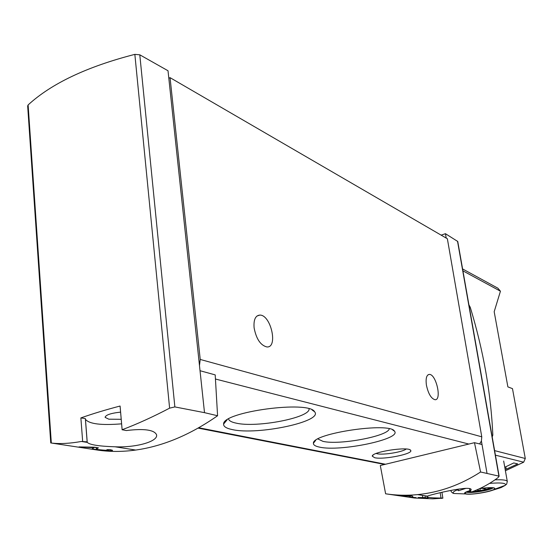 <?xml version="1.0" encoding="UTF-8"?>
<svg xmlns="http://www.w3.org/2000/svg" width="553" height="553" viewBox="0 0 553 553"><rect width="100%" height="100%" fill="white"/><g stroke="black" fill="none" stroke-linecap="round" stroke-linejoin="round"><path stroke-width="0.83" d="M217.578 415.745L204.506 412.662L200.027 370.717L215.2 374.893L217.578 415.745C190.301 434.789 163.011 446.223 135.713 450.052C122.303 451.898 109.453 451.884 97.155 450.018L51.325 443.029C59.731 444.052 69.754 443.534 81.381 441.467L87.153 441.854L87.236 442.324L85.452 419.312C89.088 423.978 101.144 425.485 121.605 423.84M204.506 412.662L174.859 406.918L139.791 54.809L134.849 54.367C87.008 66.671 51.436 83.531 28.12 104.932L27.664 106.017L50.745 442.974M81.381 441.467L87.27 442.4C89.717 444.806 98.973 446.271 115.052 446.789C136.501 447.757 158.766 441.301 156.499 434.617C154.031 429.785 143.967 428.43 126.305 430.559L122.13 429.736C137.082 424.103 152.905 416.907 169.612 408.149L174.859 406.918M93.92 447.73L92.185 448.78C92.593 449.395 113.766 451.607 112.473 450.273L110.082 449.61L106.888 449.686L108.298 450.059C109.059 450.743 96.637 449.61 96.402 449.181L98.393 447.806L94.528 447.204L79.003 446.907L93.92 447.73L93.886 447.232M415.096 497.949L416.54 498.059L415.863 497.589L408.591 497.099L415.096 497.949L415.04 497.555M417.646 494.61L427.296 496.138C431.146 494.472 471.177 484.857 471.177 489.682L470.105 491.748L472.02 491.79C481.525 488.292 490.269 483.516 498.246 477.46L498.903 476.119L480.585 471.999L474.481 442.683L380.305 465.515L385.614 493.794C396.128 495.391 406.808 495.661 417.646 494.61C439.663 492.412 460.642 484.877 480.585 471.999M385.614 493.794L414.384 498.004L432.709 498.841L442.856 498.177L441.024 498.004L440.174 492.744M427.296 496.138L426.881 496.663C427.552 497.458 431.665 497.907 439.213 498.018L441.024 498.004M425.388 497.548L418.186 497.534L427.255 498.322L428.105 497.935L422.769 497.624L425.388 497.548L425.112 495.792M410.243 497.043L413.043 497.188L412.531 496.11L411.605 495.972L397.462 495.405L409.745 496.179L410.243 497.043L410.084 495.986M462.598 268.945L497.907 288.203L500.444 291.203L494.182 311.712L507.882 386.893L512.479 388.628L525.288 458.499L523.677 462.197L505.401 470.769M505.815 466.815L506.244 469.207L517.712 463.912L513.744 462.951L504.778 467.257M506.244 469.207L505.076 468.937M491.88 490.456L501.087 487.587L505.387 485.271C506.596 483.108 501.322 482.479 489.557 483.377M457.953 489.163L458.637 490.705L457.276 489.882C453.412 491.458 452.306 492.661 453.965 493.504L465.598 493.933C463.317 493.276 464.748 492.177 469.905 490.642M479.755 488.582L481.912 488.278C492.059 487.145 496.235 487.49 494.437 489.322C491.05 491.824 471.066 495.094 465.923 493.995L465.598 493.933M458.637 490.705L466.061 488.313M486.993 473.174L482.022 444.515L474.481 442.683M200.027 370.717L168.015 70.749L139.791 54.809M499.145 476.313L457.753 241.481L445.455 233.698L441.149 235.136M446.216 238.08L445.455 233.698M482.022 444.515L481.407 440.99L481.767 436.815L447.363 238.751L170.054 77.655L168.81 78.222M374.699 457.725L372.266 456.17C371.706 451.863 408.715 446.202 410.609 450.315C414.128 453.716 383.789 459.93 374.699 457.725M232.253 429.577C226.288 428.354 223.405 426.508 223.606 424.054C222.334 411.84 309.231 400.172 314.622 411.791C323.588 421.504 257.546 435.474 232.253 429.577M319.496 447.114C315.3 446.257 313.268 444.958 313.42 443.23C312.072 433.421 390.238 421.794 394.489 431.195C402.01 439.075 340.04 452.001 319.496 447.114M479.603 443.928L481.407 440.99M199.481 365.581L200.227 359.45L170.054 77.655M426.411 385.102C428.243 393.625 431.091 398.492 434.941 399.701C442.096 400.621 436.255 374.146 429.391 374.402C426.557 374.796 425.561 378.363 426.411 385.102M254.11 327.881C256.274 338.961 260.518 345.314 266.864 346.945C278.359 348.031 270.935 314.685 259.82 315.086C255.389 315.535 253.488 319.8 254.11 327.881M389.25 428.803C388.379 436.165 339.259 445.359 322.952 441.349L317.906 438.964M309.065 408.84C310.489 417.681 256.599 428.077 236.041 423.114C231.624 422.181 229.136 420.833 228.576 419.077L228.576 419.077M82.646 441.239L80.869 417.923C92.496 413.803 105.568 409.842 120.091 406.033L120.112 406.275M122.13 429.736L120.091 406.033M120.595 412.123C110.724 413.215 105.568 414.971 105.139 417.391L108.83 419.195L121.218 419.305M87.16 441.882L85.356 418.593L80.869 417.923M469.919 490.739L465.253 492.695L465.052 493.373L466.359 493.898C473.237 495.357 500.285 489.599 493.808 488.023L493.359 487.912C490.525 487.483 485.907 487.746 479.506 488.7M470.029 491.382L468.854 491.064M490.207 487.705L489.737 488.085C485.859 489.813 480.246 490.933 472.919 491.451M476.707 489.937L480.301 490.587L486.647 489.184L482.078 488.334M491.603 487.732C487.048 489.605 480.716 490.884 472.601 491.576M470.078 491.658L467.541 491.513M479.969 488.631L480.301 490.587M406.185 449.029C402.639 452.064 383.125 455.223 377.111 453.743L376.158 453.481M492.205 436.946L492.827 435.093C490.988 393.466 483.474 350.885 470.278 307.337L468.923 304.841M427.255 498.322L427.192 497.921M422.769 497.624L422.409 495.364M93.886 447.308L96.27 447.598M523.677 462.197L495.412 455.16M494.976 479.845C502.573 479.541 506.679 480.052 507.295 481.393L507.322 481.573M500.444 291.203L462.93 270.846M525.288 458.499L494.617 450.626M498.903 476.119L457.511 241.191M215.435 379.019L468.826 444.052M198.748 427.759L385.545 464.244M200.227 359.45L481.767 436.815M169.612 408.149L134.849 54.367M51.325 443.029L28.12 104.932M470.216 491.513L469.732 488.638M492.979 487.85C491.188 490.062 472.013 493.366 467.174 492.301L466.283 492.046M96.422 449.133L96.291 447.481M115.052 446.789L135.713 450.052M439.213 498.018L441.598 498.398M494.437 489.322L505.387 485.271C506.631 483.329 506.195 486.426 507.295 481.393L503.672 461.043M198.112 428.119L384.681 464.458M259.82 315.086L256.979 316.012M429.391 374.402L428.084 374.768M315.68 440.354L313.42 443.23M392.561 429.833L394.489 431.195M226.993 419.969L223.606 424.054M312.01 409.897L314.622 411.791M105.139 417.391L105.111 417.024M87.153 441.854L85.356 418.593M122.123 429.819L120.084 406.213M470.091 491.748L469.559 488.589M426.881 496.663L426.785 496.055M442.877 498.17L441.937 492.35M465.889 492.253L465.412 492.564M493.463 487.933L493.808 488.023M453.965 493.504C452.617 493.297 451.525 492.294 450.695 490.49M489.737 488.085L491.182 487.718M469.58 491.313L467.762 491.43M373.123 455.05L372.266 456.17M409.849 449.776L410.609 450.315M108.312 450.052L108.284 449.658M96.395 449.154L96.263 447.474"/></g></svg>
